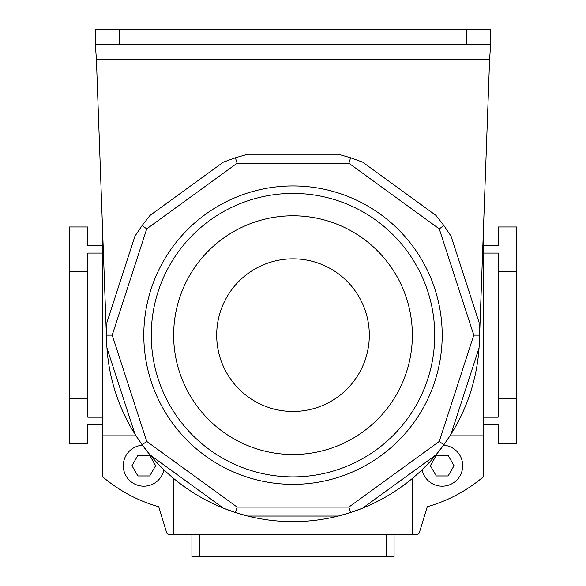 <?xml version="1.0" encoding="UTF-8"?>
<svg xmlns="http://www.w3.org/2000/svg" width="586" height="586" viewBox="0 0 586 586"><rect width="100%" height="100%" fill="white"/><g stroke="black" fill="none" stroke-linecap="round" stroke-linejoin="round"><path stroke-width="0.88" d="M119.559 29.3L119.559 44.221L95.32 44.221L95.32 29.3L490.68 29.3L490.68 44.221L466.441 44.221L466.441 29.3M119.559 44.221L466.441 44.221M95.32 44.221L96.397 59.142L106.63 341.894A186.495 186.495 0 0 0 106.908 347.359M479.084 347.439A186.495 186.495 0 0 0 479.37 341.894L489.603 59.142L490.68 44.221M106.945 347.93A186.495 186.495 0 0 0 134.963 434.167L106.945 347.93L106.506 335.148L106.945 322.366L134.963 236.129L142.127 225.529L149.994 215.45L223.347 162.146L235.374 157.781L247.666 154.25L338.334 154.25L350.626 157.781L362.653 162.146L436.006 215.45L443.873 225.529L451.037 236.129L479.055 322.366L479.495 335.148L479.055 347.93L451.037 434.167A186.495 186.495 0 0 0 479.055 347.93M135.227 434.585A186.495 186.495 0 0 0 149.628 454.406M149.994 454.846A186.495 186.495 0 0 0 223.347 508.143L149.994 454.846L142.127 444.767L134.963 434.167M223.808 508.326A186.495 186.495 0 0 0 247.109 515.907M247.666 516.046A186.495 186.495 0 0 0 338.334 516.046L247.666 516.046L235.374 512.508L223.347 508.143M338.818 515.922A186.495 186.495 0 0 0 362.119 508.355M362.653 508.143A186.495 186.495 0 0 0 436.006 454.846L362.653 508.143L350.626 512.508L338.334 516.046M436.321 454.465A186.495 186.495 0 0 0 450.729 434.651M442.196 335.148A149.196 149.196 0 0 1 293 484.344A149.196 149.196 0 0 1 143.804 335.148A149.196 149.196 0 0 1 293 185.952A149.196 149.196 0 0 1 442.196 335.148M434.731 335.148A141.731 141.731 0 0 1 293 476.879A141.731 141.731 0 0 1 151.269 335.148A141.731 141.731 0 0 1 293 193.417A141.731 141.731 0 0 1 434.731 335.148A141.731 141.731 0 0 1 293 476.879A141.731 141.731 0 0 1 151.269 335.148M173.646 335.148A119.354 119.354 0 0 0 293 454.502A119.354 119.354 0 0 0 412.354 335.148A119.354 119.354 0 0 0 293 215.795A119.354 119.354 0 0 0 173.646 335.148M216.688 335.148A76.312 76.312 0 0 0 293 411.46A76.312 76.312 0 0 0 369.312 335.148A76.312 76.312 0 0 0 293 258.836A76.312 76.312 0 0 0 216.688 335.148M451.037 434.167L443.873 444.767L436.006 454.846M235.374 157.781L237.132 163.201L146.734 228.877L142.127 225.529M146.734 228.877L112.204 335.148L106.506 335.148M350.626 157.781L348.868 163.201L237.132 163.201M112.204 335.148L146.734 441.419L142.127 444.767M443.873 225.529L439.266 228.877L348.868 163.201M146.734 441.419L237.132 507.095L235.374 512.508M479.495 335.148L473.796 335.148L439.266 228.877M237.132 507.095L348.868 507.095L350.626 512.508M443.873 444.767L439.266 441.419L473.796 335.148M394.078 534.322L394.078 556.7L191.922 556.7L191.922 534.322M462.706 465.694A20.517 20.517 0 0 0 443.543 445.221A20.517 20.517 0 0 1 462.706 465.694A20.517 20.517 0 0 1 422.081 469.745M436.27 475.949L448.114 475.949L454.04 465.694L448.114 455.432L436.27 455.432L430.351 465.694L436.27 475.949L448.114 475.949L449.301 473.898M431.538 463.643L430.351 465.694M142.457 445.221A20.517 20.517 0 0 0 123.294 465.694A20.517 20.517 0 0 0 163.919 469.745A20.517 20.517 0 0 1 123.294 465.694M131.96 465.694L137.886 455.432L149.73 455.432L155.649 465.694L149.73 475.949L137.886 475.949L131.96 465.694M149.73 475.949L137.886 475.949L136.699 473.898M136.033 435.852L102.777 435.852L102.777 235.447M449.967 435.852L483.223 435.852L483.223 476.879A148.448 148.448 0 0 1 427.282 506.722L419.327 532.74A2.241 2.241 0 0 1 417.188 534.322L173.646 534.322L173.646 478.44M412.354 534.322L412.354 478.44M483.223 435.852L483.223 235.447M102.777 435.852L102.777 476.879A148.448 148.448 0 0 0 158.718 506.722L166.673 532.74A2.241 2.241 0 0 0 168.812 534.322L173.646 534.322M102.777 424.667L87.856 424.667L87.856 443.316L69.207 443.316L69.207 226.98L87.856 226.98L87.856 245.629L102.777 245.629M102.777 253.093L87.856 253.093L87.856 398.553L69.207 398.553M87.856 271.743L69.207 271.743M102.777 417.203L87.856 417.203L87.856 398.553M498.144 398.553L516.793 398.553L516.793 271.743L498.144 271.743L498.144 417.203L483.223 417.203M483.223 424.667L498.144 424.667L498.144 443.316L516.793 443.316L516.793 398.553M483.223 245.629L498.144 245.629L498.144 226.98L516.793 226.98L516.793 271.743M483.223 253.093L498.144 253.093L498.144 271.743M96.397 59.142L489.603 59.142M348.868 507.095L439.266 441.419M199.379 534.322L199.379 556.7M386.621 556.7L386.621 534.322"/></g></svg>

